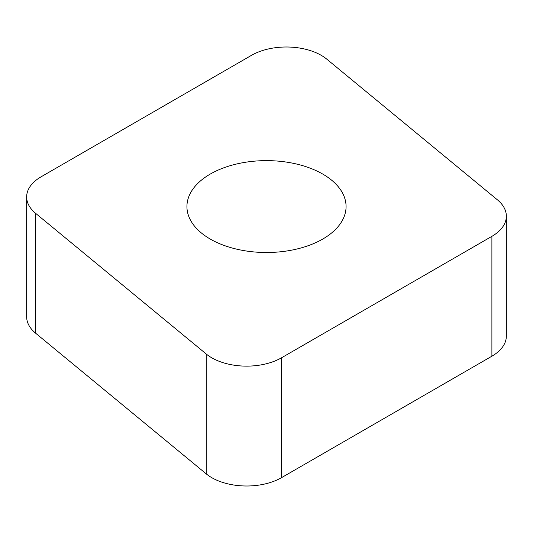 <?xml version="1.0" encoding="UTF-8"?>
<svg xmlns="http://www.w3.org/2000/svg" width="533" height="533" viewBox="0 0 533 533"><rect width="100%" height="100%" fill="white"/><g stroke="black" fill="none" stroke-linecap="round" stroke-linejoin="round"><path stroke-width="0.8" d="M206.218 353.985L35.571 213.287A49.342 28.489 180 0 1 26.65 196.944A49.342 28.489 180 0 1 41.101 176.803L251.469 55.345A49.342 28.489 180 0 1 326.782 59.15L497.429 199.848A49.342 28.489 180 0 1 506.35 216.191A49.342 28.489 180 0 1 491.899 236.339L281.531 357.79A49.342 28.489 180 0 1 206.218 353.985L35.571 213.287A49.342 28.489 180 0 1 41.101 176.803L251.469 55.345A49.342 28.489 180 0 1 326.782 59.15L497.429 199.848A49.342 28.489 180 0 1 491.899 236.339L281.531 357.79A49.342 28.489 180 0 1 206.218 353.985L206.218 473.85A49.342 28.489 0 0 0 281.531 477.655L491.899 356.197A49.342 28.489 0 0 0 506.35 336.056L506.35 216.191M345.764 210.575A79.57 45.938 0 0 0 346.07 206.571A79.57 45.938 0 0 0 269.971 160.673A79.57 45.938 0 0 0 187.236 202.567A79.57 45.938 0 0 0 186.93 206.571A79.57 45.938 0 0 0 263.029 252.462A79.57 45.938 0 0 0 345.764 210.575M26.65 196.944L26.65 316.809A49.342 28.489 0 0 0 35.571 333.152L206.218 473.85M35.571 213.287L35.571 333.152M491.899 356.197L491.899 236.339M281.531 357.79L281.531 477.655"/></g></svg>
